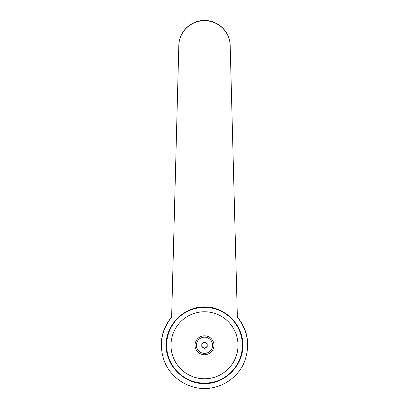 <?xml version="1.0" encoding="UTF-8"?>
<svg xmlns="http://www.w3.org/2000/svg" width="409" height="409" viewBox="0 0 409 409"><rect width="100%" height="100%" fill="white"/><g stroke="black" fill="none" stroke-linecap="round" stroke-linejoin="round"><path stroke-width="0.61" d="M171.642 317.113L178.805 46.14A25.695 25.695 0 0 1 204.5 20.45A25.695 25.695 0 0 1 230.195 46.145L237.358 317.113C248.355 331.29 250.507 346.709 243.815 363.356C236.888 378.402 221.064 388.545 204.5 388.55C187.936 388.545 172.112 378.402 165.185 363.356C158.493 346.709 160.645 331.29 171.642 317.113A43.277 43.277 0 0 0 161.223 345.273A43.277 43.277 0 0 1 171.642 317.113L178.805 46.145A25.695 25.445 0 0 1 204.5 20.701A25.695 25.445 0 0 1 230.195 46.145L237.358 317.113A43.277 43.277 0 0 1 247.777 345.273M204.5 306.868C225.052 306.714 243.058 324.72 242.91 345.273C243.058 365.825 225.052 383.836 204.5 383.683C183.948 383.836 165.942 365.825 166.09 345.273C165.942 324.72 183.948 306.714 204.5 306.868M242.368 345.273A37.868 37.868 0 0 0 204.5 307.404A37.868 37.868 0 0 0 166.632 345.273A37.868 37.868 0 0 0 204.5 383.141A37.868 37.868 0 0 0 242.368 345.273A37.868 37.868 0 0 1 204.5 383.141A37.868 37.868 0 0 1 166.632 345.273M238.002 345.273A33.502 33.502 0 0 0 204.5 311.77A33.502 33.502 0 0 0 170.998 345.273A33.502 33.502 0 0 0 204.5 378.78A33.502 33.502 0 0 0 238.002 345.273M204.5 342.594A2.679 2.679 0 0 1 207.179 345.273A2.679 2.679 0 0 1 204.5 347.957A2.679 2.679 0 0 1 201.821 345.273A2.679 2.679 0 0 1 204.5 342.594M204.5 354.741A9.468 9.468 0 0 0 213.968 345.273A9.468 9.468 0 0 0 204.5 335.804A9.468 9.468 0 0 0 195.032 345.273A9.468 9.468 0 0 0 204.5 354.741M204.5 337.164A8.108 8.108 0 0 1 212.608 345.273A8.108 8.108 0 0 1 204.5 353.381A8.108 8.108 0 0 1 196.392 345.273A8.108 8.108 0 0 1 204.5 337.164M207.205 343.713L207.205 346.837L204.5 348.396L201.795 346.837L201.795 343.713L204.5 342.149L207.205 343.713"/></g></svg>
